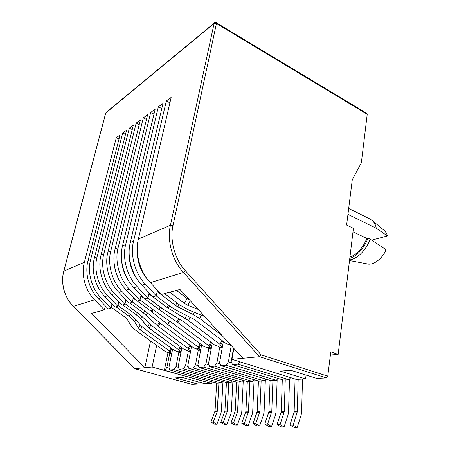 <?xml version="1.0" encoding="UTF-8"?>
<svg xmlns="http://www.w3.org/2000/svg" width="450" height="450" viewBox="0 0 450 450"><rect width="100%" height="100%" fill="white"/><g stroke="black" fill="none" stroke-linecap="round" stroke-linejoin="round"><path stroke-width="0.67" d="M365.265 112.866C366.536 113.017 367.194 113.479 367.239 114.255L361.361 162.787L352.288 179.736L346.629 225.062L352.288 179.736L361.361 162.787L367.239 114.255L216.439 23.529L173.025 225.512C169.487 239.889 174.949 259.757 185.518 270.861L261.259 354.932L327.769 376.194L326.385 377.938L316.637 378.405L326.385 377.938L259.515 356.704L231.969 359.353L296.257 379.384L305.584 378.939L296.257 379.384L231.969 359.353L233.848 348.424L231.969 359.353L259.515 356.704L183.454 272.464L150.351 282.656L161.342 294.508L179.966 289.463L161.342 294.508L150.351 282.656L183.454 272.464C172.434 260.921 166.748 240.227 170.454 225.264L138.403 239.057C134.741 252.973 139.961 272.07 150.351 282.656C139.961 272.07 134.741 252.973 138.403 239.057L170.454 225.264L214.104 23.468L105.829 112.883L63.838 271.136C60.429 282.572 64.581 297.951 73.378 306.366L134.792 368.691L191.812 384.373M330.806 351.849L327.769 376.194L330.806 351.849L338.169 354.386L353.43 228.313L346.629 225.062L353.43 228.313L338.169 354.386L330.806 351.849M306.101 375.098L305.584 378.939L280.294 371.093L291.111 370.389L316.637 378.405L291.111 370.389L280.294 371.093L305.584 378.939L306.101 375.098M290.616 377.651L289.018 379.733L283.269 380.008L289.018 379.733L238.005 364.196L232.549 364.657L283.269 380.008L232.549 364.657L238.005 364.196L239.771 361.749L238.005 364.196L289.018 379.733L290.616 377.651M277.858 378.371L276.373 380.34L270.883 380.604L276.373 380.34L226.013 365.214L228.42 361.845L231.216 345.769L228.42 361.845L231.773 362.863L228.42 361.845L226.013 365.214L220.821 365.653L226.013 365.214L276.373 380.34L277.858 378.371M265.697 379.058L264.302 380.919L259.065 381.173L264.302 380.919L214.599 366.182L216.922 362.897L219.735 347.197L216.922 362.897L220.078 363.842L216.922 362.897L214.599 366.182L209.655 366.604L214.599 366.182L264.302 380.919L265.697 379.058M254.087 379.704L252.776 381.471L247.77 381.713L252.776 381.471L203.721 367.11L205.965 363.898L208.794 348.559L205.965 363.898L208.941 364.781L205.965 363.898L203.721 367.11L199.001 367.509L203.721 367.11L252.776 381.471L254.087 379.704L252.714 411.604L254.093 379.704M242.989 380.323L241.757 381.999L236.964 382.23L241.757 381.999L193.343 367.988L188.837 368.37L236.964 382.23L188.837 368.37L193.343 367.988L195.514 364.86L198.354 349.864L195.514 364.86L198.326 365.681L195.514 364.86L193.343 367.988L241.757 381.999L242.989 380.323M232.374 380.908L231.21 382.506L226.626 382.725L231.21 382.506L183.431 368.831L185.529 365.771L188.381 351.107L185.529 365.771L188.196 366.542L185.529 365.771L183.431 368.831L179.123 369.197L183.431 368.831L231.21 382.506L232.374 380.908M222.204 381.471L221.107 382.989L216.714 383.203L221.107 382.989L173.953 369.636L175.984 366.649L178.841 352.294L175.984 366.649L178.509 367.369L175.984 366.649L173.953 369.636L169.83 369.984L173.953 369.636L221.107 382.989L222.204 381.471M212.462 382.005L211.427 383.456L204.981 383.766L211.427 383.456L152.123 367.026L134.792 368.691L144.844 367.723L91.654 313.38L104.389 309.932L94.596 299.829L73.378 306.366L94.596 299.829C85.343 290.818 80.893 274.421 84.397 262.288L63.838 271.136L84.397 262.288L116.302 137.7L120.038 134.961L88.037 260.724C84.521 272.976 89.021 289.558 98.353 298.676L108.231 308.891L110.97 308.149L101.036 297.849L98.353 298.676L101.036 297.849C91.642 288.658 87.109 271.946 90.636 259.605L88.037 260.724L90.636 259.605L122.692 133.003L126.562 130.168L94.416 257.979C90.877 270.444 95.462 287.347 104.94 296.646L114.958 307.069L117.804 306.298L107.719 295.791L104.94 296.646L107.719 295.791C98.19 286.408 93.561 269.376 97.11 256.821L94.416 257.979L97.11 256.821L129.319 128.143L133.324 125.201L101.036 255.133C97.476 267.817 102.161 285.047 111.774 294.542L121.944 305.179L124.903 304.374L114.666 293.647L111.774 294.542L114.666 293.647C104.991 284.074 100.271 266.704 103.843 253.924L101.036 255.133L103.843 253.924L136.181 123.103L140.338 120.054L107.921 252.169C104.338 265.084 109.119 282.656 118.879 292.354L129.206 303.21L132.278 302.377L121.888 291.426L118.879 292.354L121.888 291.426C112.067 281.644 107.241 263.925 110.835 250.914L107.921 252.169L110.835 250.914L143.297 117.877L147.611 114.716L115.082 249.086C111.476 262.243 116.359 280.17 126.276 290.076L136.761 301.162L139.956 300.296L129.403 289.108L126.276 290.076L129.403 289.108C119.43 279.118 114.502 261.039 118.119 247.781L115.082 249.086L118.119 247.781L150.683 112.461L155.16 109.17L122.541 245.88C118.913 259.279 123.902 277.582 133.971 287.702L144.619 299.036L147.949 298.136L144.619 299.036L133.971 287.702L137.233 286.701L133.971 287.702C123.902 277.582 118.913 259.279 122.541 245.88L125.696 244.519L122.541 245.88L155.16 109.17L150.683 112.461L153.99 114.086L150.683 112.461L118.119 247.781C114.502 261.039 119.43 279.118 129.403 289.108L139.956 300.296L136.761 301.162L126.276 290.076C116.359 280.17 111.476 262.243 115.082 249.086L147.611 114.716L143.297 117.877L146.469 119.424L143.297 117.877L110.835 250.914C107.241 263.925 112.067 281.644 121.888 291.426L132.278 302.377L129.206 303.21L118.879 292.354C109.119 282.656 104.338 265.084 107.921 252.169L140.338 120.054L136.181 123.103L139.23 124.566L136.181 123.103L103.843 253.924C100.271 266.704 104.991 284.074 114.666 293.647L124.903 304.374L121.944 305.179L111.774 294.542C102.161 285.047 97.476 267.817 101.036 255.133L133.324 125.201L129.319 128.143L132.249 129.527L129.319 128.143L97.11 256.821C93.561 269.376 98.19 286.408 107.719 295.791L117.804 306.298L114.958 307.069L104.94 296.646C95.462 287.347 90.877 270.444 94.416 257.979L126.562 130.168L122.692 133.003L125.516 134.319L122.692 133.003L90.636 259.605C87.109 271.946 91.642 288.658 101.036 297.849L110.97 308.149L108.231 308.891L98.353 298.676C89.021 289.558 84.521 272.976 88.037 260.724L120.038 134.961L116.302 137.7L84.397 262.288C80.893 274.421 85.343 290.818 94.596 299.829L104.389 309.932L91.654 313.38L144.844 367.723L150.559 340.976L144.844 367.723L152.123 367.026L156.679 345.375L152.123 367.026L164.88 370.406L166.854 367.481L169.706 353.43L166.854 367.481L169.251 368.162L166.854 367.481L164.88 370.406L211.427 383.456L212.462 382.005M198.248 381.892L197.837 384.109L191.936 384.39L197.837 384.109L175.455 377.921L182.374 377.471L204.981 383.766L182.374 377.471L175.455 377.921L197.837 384.109L198.248 381.892M244.721 363.268L244.879 363.611L244.721 363.268M167.996 352.614L164.357 370.451L167.996 352.614M172.637 349.161L168.975 367.29L169.83 369.984L216.714 383.203L169.83 369.984L168.975 367.29L172.637 349.161M181.89 347.782L178.2 366.441L179.123 369.197L226.626 382.725L179.123 369.197L178.2 366.441L181.89 347.782M191.559 346.337L187.847 365.558L188.837 368.37L187.847 365.558L191.559 346.337M201.673 344.812L197.938 364.635L199.001 367.509L247.77 381.713L199.001 367.509L197.938 364.635L201.673 344.812M212.259 343.204L208.507 363.668L209.655 366.604L259.065 381.173L209.655 366.604L208.507 363.668L212.259 343.204M223.352 341.505L219.589 362.655L220.821 365.653L270.883 380.604L220.821 365.653L219.589 362.655L223.352 341.505M233.55 348.098L231.221 361.586L232.549 364.657L231.221 361.586L233.55 348.098M125.955 299.796L124.903 304.374L125.955 299.796M118.828 301.916L117.804 306.298L118.828 301.916M111.966 303.952L110.97 308.149L111.966 303.952M105.351 305.916L104.389 309.932L105.351 305.916M157.472 290.334L156.274 295.881L152.803 296.82L156.274 295.881L145.389 284.186L141.986 285.233L152.803 296.82L141.986 285.233L145.389 284.186C135.096 273.741 129.943 254.886 133.599 241.121L130.303 242.539C126.658 256.196 131.76 274.882 141.986 285.233C131.76 274.882 126.658 256.196 130.303 242.539L133.599 241.121L166.326 100.98L171.157 97.425L138.403 239.057L171.157 97.425L166.326 100.98L169.914 102.808L166.326 100.98L133.599 241.121C129.943 254.886 135.096 273.741 145.389 284.186L156.274 295.881L157.472 290.334M149.107 292.86L147.949 298.136L137.233 286.701C127.097 276.486 122.062 258.024 125.696 244.519L158.355 106.83L163.007 103.416L130.303 242.539L163.007 103.416L158.355 106.83L161.797 108.557L158.355 106.83L125.696 244.519C122.062 258.024 127.097 276.486 137.233 286.701L147.949 298.136L149.107 292.86M141.081 295.273L139.956 300.296L141.081 295.273M133.369 297.579L132.278 302.377L133.369 297.579M179.966 289.463L242.876 358.301L179.966 289.463M349.959 257.012C357.947 254.475 364.618 244.912 366.722 238.371L353.002 231.868L366.722 238.371C364.618 244.912 357.947 254.475 349.959 257.012M371.807 220.112C374.293 222.322 375.772 225.028 376.239 228.223L347.963 214.391L376.239 228.223C375.683 224.089 373.511 220.978 369.726 218.88L348.699 208.457M349.526 260.567L368.038 264.049C375.204 265.179 383.788 256.298 386.004 249.677L370.063 239.074C367.869 246.774 359.032 258.699 349.605 259.926C359.032 258.699 367.869 246.774 370.063 239.074L367.903 238.044C365.771 245.087 358.543 255.696 349.785 258.418C358.543 255.696 365.771 245.087 367.903 238.044L366.722 238.371L367.903 238.044L370.063 239.074L386.004 249.677C383.726 256.793 373.967 266.13 366.823 263.818M387.416 235.958L371.694 240.154L387.416 235.958L376.239 228.223L387.416 235.958C386.882 233.691 385.695 231.761 383.85 230.169L372.291 220.517M330.446 354.724L331.234 354.994L338.169 354.386L331.234 354.994L330.446 354.724M119.019 138.949L116.302 137.7L119.019 138.949M191.734 384.334L134.719 368.685L191.852 384.384M63.737 271.243C60.784 284.468 63.956 296.173 73.249 306.366L134.792 368.691L73.378 306.366C64.581 297.951 60.429 282.572 63.838 271.136L105.711 113.074L214.521 22.821L216.321 22.725L216.439 23.529L367.239 114.255L366.564 113.22L216.321 22.725L214.521 22.821L214.104 23.468L216.439 23.529L216.321 22.725M216.439 23.529L214.104 23.468L170.454 225.264L173.025 225.512L216.439 23.529M173.025 225.512L170.454 225.264C166.748 240.227 172.434 260.921 183.454 272.464L185.518 270.861C174.949 259.757 169.487 239.889 173.025 225.512M185.518 270.861L183.454 272.464L259.515 356.704L261.259 354.932L185.518 270.861M261.259 354.932L259.515 356.704L326.385 377.938L327.769 376.194L261.259 354.932M179.145 304.644L164.638 293.614L179.145 304.644L188.657 309.971L204.817 316.654L188.657 309.971L179.145 304.644M149.029 281.171C140.636 271.986 136.716 261.174 137.267 248.743C136.716 261.174 140.636 271.986 149.029 281.171M169.763 292.224L184.393 303.407L187.026 298.496L176.501 290.402L187.026 298.496L189.681 300.094L187.026 298.496L184.393 303.407L169.763 292.224M198.208 309.42L187.841 305.342L184.393 303.407L187.841 305.342L198.208 309.42M190.282 300.752L187.841 305.342L190.282 300.752M293.136 425.093L289.986 424.98L294.019 427.371L297.18 427.5L293.136 425.093L297.18 427.5L301.118 415.311L301.641 412.194L302.496 379.086L301.641 412.194L301.118 415.311L297.18 427.5L294.019 427.371L289.986 424.98L294.154 411.801L295.088 379.024L294.154 411.801L297.298 411.84L293.136 425.093L297.298 411.84L298.187 379.294L297.298 411.84L294.154 411.801L293.979 412.841L297.118 412.881L293.979 412.841L289.986 424.98L293.136 425.093M170.516 306.681L156.212 295.897L170.516 306.681L176.816 310.551L194.316 319.5L226.063 343.558L229.185 344.7L230.316 344.559L229.185 344.7L226.063 343.558L194.316 319.5L176.816 310.551L170.516 306.681M139.191 281.936C132.581 273.949 129.251 264.774 129.195 254.413C129.251 264.774 132.581 273.949 139.191 281.936M157.202 291.589L175.551 305.494L176.923 302.951L175.551 305.494L157.202 291.589M222.131 335.604L199.631 318.471L193.292 314.567L175.551 305.494L177.834 306.9L179.078 304.588L177.834 306.9L193.292 314.567L194.49 312.277L193.292 314.567L199.631 318.471L201.414 315.017L199.631 318.471L222.131 335.604M280.063 424.62L277.065 424.513L281.048 426.853L284.057 426.971L280.063 424.62L284.057 426.971L288.006 415.074L288.534 412.037L289.541 379.058L288.534 412.037L288.006 415.074L284.057 426.971L281.048 426.853L277.065 424.513L281.244 411.654L282.302 379.716L281.244 411.654L284.237 411.688L280.063 424.62L284.237 411.688L285.255 379.912L284.237 411.688L281.244 411.654L281.064 412.667L284.057 412.706L281.064 412.667L277.065 424.513L280.063 424.62M231.216 345.769L229.185 344.7L231.216 345.769M162.219 308.638L147.982 297.984L165.623 310.905L183.471 321.609L214.706 345.037L217.738 346.157L220.393 345.819L220.005 344.346L188.528 320.625L167.057 307.496L168.384 305.077L167.057 307.496L152.837 296.809L168.289 308.317L169.571 305.972L168.289 308.317L185.141 318.358L186.677 315.444L185.141 318.358L188.528 320.625L190.305 317.244L188.528 320.625L220.005 344.346L221.923 340.419L220.005 344.346L220.393 345.819L222.666 340.982L220.393 345.819L222.401 346.866L220.393 345.819L217.738 346.157L214.706 345.037L183.471 321.609L162.219 308.638M129.566 282.212C124.808 275.676 122.158 268.38 121.607 260.319C122.158 268.38 124.808 275.676 129.566 282.212M148.888 293.844L152.696 296.702L148.888 293.844M267.609 424.17L264.752 424.069L268.678 426.353L271.547 426.471L267.609 424.17L271.547 426.471L275.501 414.855L276.041 411.885L277.178 379.271L276.041 411.885L275.501 414.855L271.547 426.471L268.678 426.353L264.752 424.069L268.931 411.514L270.101 380.368L268.931 411.514L271.789 411.542L267.609 424.17L271.789 411.542L272.919 380.503L271.789 411.542L268.931 411.514L268.751 412.498L271.609 412.537L268.751 412.498L264.752 424.069L267.609 424.17M223.217 341.398L222.699 341.1L223.217 341.398M219.735 347.197L217.738 346.157L219.735 347.197L222.401 346.866L219.735 347.197L222.204 347.974L219.735 347.197M154.249 310.517L140.029 299.959L154.249 310.517L172.794 323.364L203.884 346.455L206.826 347.546L209.357 347.226L208.929 345.791L177.964 322.678L158.901 309.42L160.178 307.108L158.901 309.42L144.877 298.963L159.261 309.679L177.964 322.678L208.929 345.791L210.774 342.09L208.929 345.791L209.357 347.226L211.601 342.709L209.357 347.226L211.337 348.244L209.357 347.226L206.826 347.546L203.884 346.455L172.794 323.364L154.249 310.517M119.987 281.576C117.242 277.031 115.464 272.143 114.643 266.901C115.464 272.143 117.242 277.031 119.987 281.576M140.912 296.01L143.781 298.142L140.912 296.01M179.752 319.309L177.964 322.678L179.752 319.309M178.718 318.696L176.974 321.969L178.718 318.696M160.537 307.378L159.261 309.679L160.537 307.378M255.729 423.743L253.001 423.641L256.877 425.88L259.616 425.987L255.729 423.743L259.616 425.987L263.571 414.641L264.111 411.739L265.376 379.485L264.111 411.739L263.571 414.641L259.616 425.987L256.877 425.88L253.001 423.641L257.181 411.373L258.446 380.987L257.181 411.373L259.909 411.407L255.729 423.743L259.909 411.407L261.141 381.071L259.909 411.407L257.181 411.373L257.001 412.341L259.729 412.38L257.001 412.341L253.001 423.641L255.729 423.743M208.794 348.559L206.826 347.546L208.794 348.559L211.337 348.244L208.794 348.559L211.146 349.29L208.794 348.559M133.251 298.091L135.253 299.571L133.251 298.091M137.233 301.039L151.059 311.271L152.291 309.06L151.059 311.271L137.233 301.039M146.582 312.322L132.396 301.871L146.582 312.322L163.299 325.53L193.551 347.799L196.414 348.874L198.827 348.564L198.371 347.175L167.895 324.636L151.059 311.271L151.999 311.991L153.242 309.769L151.999 311.991L167.563 324.382L169.386 321.007L167.563 324.382L167.895 324.636L169.723 321.238L167.895 324.636L198.371 347.175L200.138 343.671L198.371 347.175L198.827 348.564L200.981 344.301L198.827 348.564L200.779 349.56L198.354 349.864L193.551 347.799L163.299 325.53L146.582 312.322M245.599 425.424L248.214 425.531L244.384 423.332L241.774 423.236L245.599 425.424L241.774 423.236L245.953 411.244L247.309 381.577L245.953 411.244L241.774 423.236L244.384 423.332L248.372 412.223L245.768 412.189L248.372 412.223L244.384 423.332L248.214 425.531L252.169 414.439L252.714 411.604L252.169 414.439L248.214 425.531L245.599 425.424M200.593 350.55L198.354 349.864L200.593 350.55M249.885 381.611L248.372 412.223L248.558 411.277L245.953 411.244L248.558 411.277L249.885 381.611M200.779 349.56L198.827 348.564L196.414 348.874L198.354 349.864L200.779 349.56M125.888 300.099L127.086 300.983L125.888 300.099M129.876 303.03L143.511 313.048L144.703 310.939L143.511 313.048L129.876 303.03M139.202 314.066L125.055 303.711L140.186 314.871L153.906 327.353L183.679 349.093L186.463 350.139L188.775 349.847L188.286 348.491L158.287 326.503L143.511 313.048L158.287 326.503L188.286 348.491L189.984 345.178L188.286 348.491L188.775 349.847L190.845 345.808L188.775 349.847L190.693 350.814L188.381 351.107L183.679 349.093L153.906 327.353L139.202 314.066M160.166 323.072L158.287 326.503L160.166 323.072M159.199 322.301L157.331 325.71L159.199 322.301M147.532 313.071L146.267 315.326L147.532 313.071M234.816 424.991L237.319 425.093L233.533 422.938L231.041 422.848L234.816 424.991L231.041 422.848L235.209 411.12L236.644 382.14L235.209 411.12L231.041 422.848L233.533 422.938L237.521 412.076L235.024 412.043L237.521 412.076L233.533 422.938L237.319 425.093L241.262 414.248L241.813 411.469L243.276 380.402L241.813 411.469L241.262 414.248L237.319 425.093L234.816 424.991M190.513 351.754L188.381 351.107L190.513 351.754M239.119 382.129L237.521 412.076L237.707 411.148L235.209 411.12L237.707 411.148L239.119 382.129M190.693 350.814L188.775 349.847L186.463 350.139L188.381 351.107L190.693 350.814M132.092 315.743L117.99 305.494L132.092 315.743L140.749 325.384L144.928 329.096L174.24 350.325L176.951 351.354L179.162 351.073L178.65 349.746L147.617 326.942L140.569 318.645L136.243 314.764L137.396 312.744L136.243 314.764L122.794 304.948L136.243 314.764L140.569 318.645L149.119 328.281L178.65 349.746L180.281 346.607L178.65 349.746L179.162 351.073L181.148 347.243L179.162 351.073L181.058 352.018L178.841 352.294L174.24 350.325L144.928 329.096L140.749 325.384L132.092 315.743M118.8 302.034L119.261 302.372L118.8 302.034M150.975 324.923L149.119 328.281L150.975 324.923M149.501 323.55L147.617 326.942L149.501 323.55M141.829 316.406L140.569 318.645L141.829 316.406M224.488 424.575L226.89 424.671L223.155 422.567L220.77 422.477L224.488 424.575L220.77 422.477L224.927 411.002L226.434 382.674L224.927 411.002L220.77 422.477L223.155 422.567L227.126 411.936L224.736 411.907L227.126 411.936L223.155 422.567L226.89 424.671L230.822 414.062L231.373 411.345L232.914 381.066L231.373 411.345L230.822 414.062L226.89 424.671L224.488 424.575M180.877 352.901L178.841 352.294L180.877 352.901M228.803 382.624L227.126 411.936L227.312 411.03L224.927 411.002L227.312 411.03L228.803 382.624M181.058 352.018L179.162 351.073L176.951 351.354L178.841 352.294L181.058 352.018M125.241 317.363L111.195 307.215L125.241 317.363L127.187 319.269L131.085 325.642C132.097 327.251 133.852 328.956 136.344 330.767L165.206 351.501L167.85 352.513L169.965 352.243L169.425 350.949L140.349 329.985L138.471 328.14L134.674 321.772C133.656 320.108 131.844 318.324 129.24 316.418L130.354 314.477L129.24 316.418L115.971 306.793L129.24 316.418C131.844 318.324 133.656 320.108 134.674 321.772L135.855 319.691L134.674 321.772L138.471 328.14L140.304 324.866L138.471 328.14L140.349 329.985L142.127 326.807L140.349 329.985L169.425 350.949L170.994 347.974L169.425 350.949L169.965 352.243L171.872 348.609L169.965 352.243L171.827 353.166L169.706 353.43L165.206 351.501L136.344 330.767C133.852 328.956 132.097 327.251 131.085 325.642L127.187 319.269L125.241 317.363M214.599 424.176L216.894 424.266L213.216 422.207L210.926 422.123L214.599 424.176L210.926 422.123L215.066 410.889L216.641 383.181L215.066 410.889L210.926 422.123L213.216 422.207L217.17 411.806L214.881 411.772L217.17 411.806L213.216 422.207L216.894 424.266L220.821 413.882L221.372 411.221L222.981 381.69L221.372 411.221L220.821 413.882L216.894 424.266L214.599 424.176M171.658 354.009L169.706 353.43L171.658 354.009M218.914 383.096L217.17 411.806L217.361 410.918L215.066 410.889L217.361 410.918L218.914 383.096M171.827 353.166L169.965 352.243L167.85 352.513L169.706 353.43L171.827 353.166M63.742 271.215L105.711 113.074M105.722 113.029L106.071 112.449M106.206 112.337L214.369 22.944"/></g></svg>
